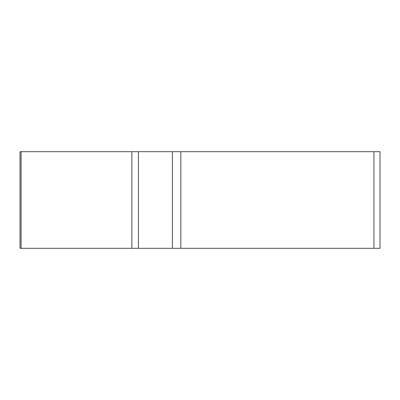 <?xml version="1.0" encoding="UTF-8"?>
<svg xmlns="http://www.w3.org/2000/svg" width="400" height="400" viewBox="0 0 400 400"><rect width="100%" height="100%" fill="white"/><g stroke="black" fill="none" stroke-linecap="round" stroke-linejoin="round"><path stroke-width="0.6" d="M172.4 151.7L380 151.7L380 248.3L20 248.3L20 151.7L172.4 151.7L172.4 248.3M21.09 151.7L21.09 248.3L379.52 248.3L373.96 248.3L373.96 151.7M138.39 151.7L138.39 248.3L131.87 248.3L131.87 151.7M180.83 151.7L180.83 248.3"/></g></svg>
